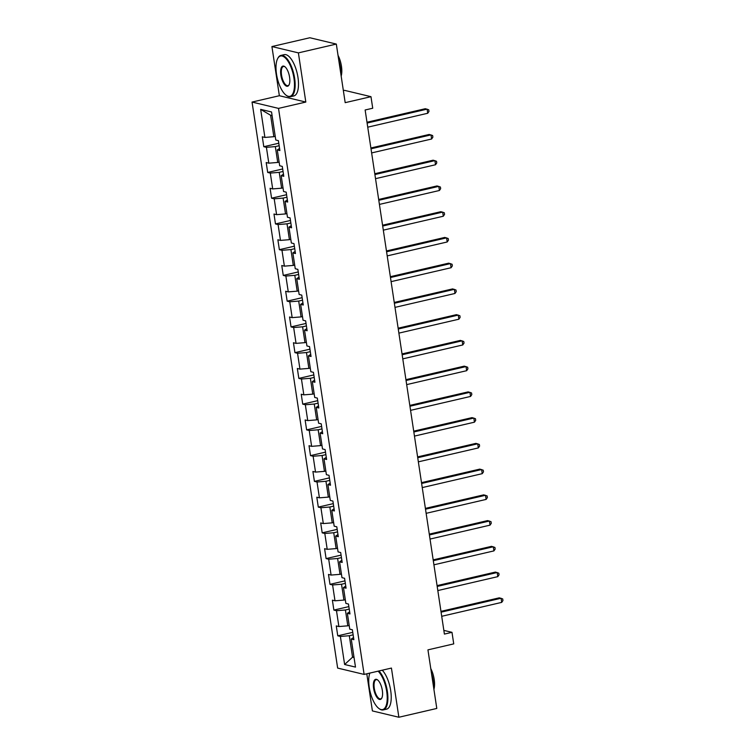 <?xml version="1.0" encoding="UTF-8"?>
<svg xmlns="http://www.w3.org/2000/svg" width="755" height="755" viewBox="0 0 755 755"><rect width="100%" height="100%" fill="white"/><g stroke="black" fill="none" stroke-linecap="round" stroke-linejoin="round"><path stroke-width="1.13" d="M366.788 673.79L372.404 710.927L398.866 717.25L436.796 708.445L427.943 649.866L453.736 643.883L451.99 632.331L443.836 630.387M252.047 102.067L337.645 668.081L364.118 674.413L278.51 108.39L252.047 102.067L279.359 95.725L305.822 102.057L298.385 52.878L271.923 46.555L279.359 95.725M271.923 46.555L309.852 37.75L336.324 44.073L345.186 102.661L370.979 96.678L344.516 90.345L343.365 90.619M298.385 52.878L336.324 44.073M353.548 637.55L351.254 639.051L353.868 639.674L352.368 629.774L349.754 629.151L347.357 613.305L349.971 613.928L348.47 604.028L345.865 603.405L343.468 587.56L346.073 588.183L344.582 578.283L341.968 577.66L339.571 561.814L342.185 562.447L340.684 552.537L338.08 551.914L335.682 536.078L338.287 536.701L336.796 526.801L334.182 526.178L331.785 510.333L334.399 510.956L332.898 501.056L330.294 500.433L327.897 484.587L330.501 485.21L329.01 475.31L326.396 474.687L323.999 458.842L326.613 459.474L325.112 449.565L322.498 448.942L320.111 433.106L322.715 433.729L321.224 423.829L318.61 423.206L316.213 407.36L318.827 407.983L317.327 398.083L314.712 397.46L312.325 381.615L314.929 382.238L313.438 372.338L310.824 371.715L308.427 355.869L311.041 356.502L309.541 346.592L306.926 345.969L304.529 330.133L307.143 330.756L305.643 320.856L303.038 320.224L300.641 304.388L303.255 305.011L301.755 295.111L299.14 294.488L296.743 278.642L299.357 279.265L297.857 269.365L295.252 268.742L292.855 252.897L295.469 253.529L293.969 243.62L291.355 242.997L288.957 227.161L291.572 227.784L290.071 217.884L287.466 217.251L285.069 201.415L287.674 202.038L286.183 192.138L283.569 191.515L281.171 175.67L283.786 176.293L282.285 166.393L279.68 165.77L277.283 149.924L279.888 150.556L278.397 140.647L275.783 140.024L271.545 111.976L260.664 109.371L270.601 115.251L273.839 136.702L275.235 136.381M351.254 639.051L355.492 667.099L344.62 664.504L340.382 636.446L337.768 635.823L352.755 632.35M260.664 109.371L264.911 137.429L262.296 136.806L263.797 146.706L266.411 147.329L268.808 163.174L266.194 162.542L267.695 172.451L270.299 173.074L272.697 188.91L270.082 188.288L271.583 198.188L274.197 198.81L276.594 214.656L273.98 214.033L275.481 223.933L278.085 224.556L280.482 240.401L277.868 239.779L279.369 249.678L281.983 250.301L284.38 266.147L281.766 265.515L283.267 275.424L285.871 276.047L288.268 291.883L285.664 291.26L287.155 301.16L289.769 301.783L292.166 317.628L289.552 317.006L291.052 326.906L293.657 327.528L296.054 343.374L293.45 342.751L294.941 352.651L297.555 353.274L299.952 369.12L297.338 368.487L298.838 378.397L301.443 379.019L303.84 394.856L301.236 394.233L302.727 404.133L305.341 404.755L307.738 420.601L305.124 419.978L306.624 429.878L309.239 430.501L311.626 446.347L309.022 445.724L310.513 455.624L313.127 456.246L315.524 472.092L312.91 471.46L314.41 481.369L317.024 481.992L319.412 497.828L316.807 497.205L318.299 507.105L320.913 507.728L323.31 523.574L320.696 522.951L322.196 532.851L324.81 533.474L327.208 549.319L324.593 548.696L326.094 558.596L328.699 559.219L331.096 575.065L328.482 574.432L329.982 584.342L332.596 584.965L334.993 600.801L332.379 600.178L333.88 610.078L336.485 610.701L338.882 626.546L336.268 625.923L337.768 635.823M370.979 96.678L372.725 108.229L365.137 109.985L444.402 634.087L451.99 632.331M349.206 625.499L347.81 625.819L345.422 609.983L349.244 609.096M349.65 611.814L347.357 613.305M338.882 626.546L347.81 625.819M336.485 610.701L345.422 609.983M345.309 599.753L343.921 600.083L341.524 584.238L345.346 583.351M345.762 586.069L343.468 587.56M334.993 600.801L343.921 600.083M332.596 584.965L341.524 584.238M341.42 574.017L340.024 574.338L337.627 558.492L341.449 557.605M341.864 560.323L339.571 561.814M331.096 575.065L340.024 574.338M328.699 559.219L337.627 558.492M337.523 548.272L336.135 548.592L333.738 532.747L337.56 531.869M337.966 534.578L335.682 536.078M327.208 549.319L336.135 548.592M324.81 533.474L333.738 532.747M333.635 522.526L332.238 522.847L329.841 507.011L333.663 506.124M334.078 508.842L331.785 510.333M323.31 523.574L332.238 522.847M320.913 507.728L329.841 507.011M329.737 496.781L328.35 497.111L325.952 481.265L329.775 480.378M330.18 483.096L327.897 484.587M319.412 497.828L328.35 497.111M317.024 481.992L325.952 481.265M325.849 471.044L324.452 471.365L322.055 455.52L325.877 454.633M326.292 457.351L323.999 458.842M315.524 472.092L324.452 471.365M313.127 456.246L322.055 455.52M321.951 445.299L320.564 445.62L318.166 429.774L321.989 428.897M322.394 431.605L320.111 433.106M311.626 446.347L320.564 445.62M309.239 430.501L318.166 429.774M318.063 419.553L316.666 419.874L314.269 404.038L318.091 403.151M318.506 405.869L316.213 407.36M307.738 420.601L316.666 419.874M305.341 404.755L314.269 404.038M314.165 393.808L312.778 394.138L310.38 378.293L314.203 377.406M314.608 380.124L312.325 381.615M303.84 394.856L312.778 394.138M301.443 379.019L310.38 378.293M310.267 368.072L308.88 368.393L306.483 352.547L310.305 351.66M310.72 354.378L308.427 355.869M299.952 369.12L308.88 368.393M297.555 353.274L306.483 352.547M306.379 342.326L304.992 342.647L302.595 326.802L306.417 325.924M306.823 328.633L304.529 330.133M296.054 343.374L304.992 342.647M293.657 327.528L302.595 326.802M302.481 316.581L301.094 316.902L298.697 301.066L302.519 300.179M302.934 302.897L300.641 304.388M292.166 317.628L301.094 316.902M289.769 301.783L298.697 301.066M298.593 290.835L297.196 291.166L294.809 275.32L298.631 274.433M299.037 277.151L296.743 278.642M288.268 291.883L297.196 291.166M285.871 276.047L294.809 275.32M294.695 265.099L293.308 265.42L290.911 249.575L294.733 248.688M295.148 251.406L292.855 252.897M284.38 266.147L293.308 265.42M281.983 250.301L290.911 249.575M290.807 239.354L289.41 239.675L287.023 223.829L290.845 222.952M291.251 225.66L288.957 227.161M280.482 240.401L289.41 239.675M278.085 224.556L287.023 223.829M286.909 213.608L285.522 213.929L283.125 198.093L286.947 197.206M287.362 199.924L285.069 201.415M276.594 214.656L285.522 213.929M274.197 198.81L283.125 198.093M283.021 187.863L281.624 188.193L279.227 172.348L283.05 171.46M283.465 174.178L281.171 175.67M272.697 188.91L281.624 188.193M270.299 173.074L279.227 172.348M279.123 162.127L277.736 162.448L275.339 146.602L279.161 145.715M279.567 148.433L277.283 149.924M268.808 163.174L277.736 162.448M266.411 147.329L275.339 146.602M264.911 137.429L273.839 136.702M305.822 102.057L278.51 108.39M398.866 717.25L391.43 668.071L364.118 674.413M272.093 115.609L270.601 115.251M353.944 656.85L352.557 657.18L354.048 657.529M353.132 634.842L349.31 635.719L352.557 657.18L344.62 664.504M340.382 636.446L349.31 635.719M263.797 146.706L278.784 143.224M267.695 172.451L282.681 168.969M271.583 198.188L286.57 194.714M275.481 223.933L290.467 220.46M279.369 249.678L294.356 246.196M283.267 275.424L298.253 271.942M287.155 301.16L302.142 297.687M291.052 326.906L306.039 323.433M294.941 352.651L309.927 349.169M298.838 378.397L313.825 374.914M302.727 404.133L317.713 400.66M306.624 429.878L321.611 426.405M310.513 455.624L325.499 452.141M314.41 481.369L329.397 477.887M318.299 507.105L333.285 503.632M322.196 532.851L337.183 529.378M326.094 558.596L341.081 555.114M329.982 584.342L344.969 580.859M333.88 610.078L348.867 606.605M367.119 123.056L427.103 109.135L427.736 113.259L367.742 127.18M366.996 122.244L425.32 108.711L428.727 109.786L428.982 111.438L427.736 113.259M293.959 78.256A20.687 8.182 -103.1 0 0 286.428 59.117A20.687 8.182 -103.1 0 0 277.576 58.777A20.687 8.182 -103.1 0 0 276.5 74.084A20.687 8.182 -103.1 0 0 286.022 95.158A20.687 8.182 -103.1 0 0 293.959 78.256M277.708 58.522A21.197 8.39 76.9 0 1 277.84 58.248A21.197 8.39 76.9 0 1 280.898 55.417A21.197 8.39 76.9 0 1 294.629 78.209A21.197 8.39 76.9 0 1 290.477 96.716A21.197 8.39 76.9 0 1 286.494 95.517A21.197 8.39 76.9 0 1 286.249 95.338M289.59 77.218A10.344 4.096 76.9 0 1 289.061 84.871A10.344 4.096 76.9 0 1 284.635 84.702A10.344 4.096 76.9 0 1 280.869 75.132A10.344 4.096 76.9 0 1 284.833 66.676A10.344 4.096 76.9 0 1 289.59 77.218M285.079 66.874A9.834 3.888 -103.1 0 0 283.465 66.487A9.834 3.888 -103.1 0 0 281.539 75.075A9.834 3.888 -103.1 0 0 287.91 85.645A9.834 3.888 -103.1 0 0 289.184 84.588M338.731 60.023A21.197 8.39 76.9 0 1 340.448 67.572A21.197 8.39 76.9 0 1 340.977 74.839M338.023 55.332A15.26 6.04 76.9 0 1 341.439 66.166A15.26 6.04 76.9 0 1 341.166 76.123M280.898 55.417L284.229 54.643A21.197 8.39 76.9 0 1 297.97 77.435A21.197 8.39 76.9 0 1 293.818 95.942L290.477 96.716M369.846 673.082A20.687 8.182 -103.1 0 0 369.242 687.305A20.687 8.182 -103.1 0 0 378.755 708.379A20.687 8.182 -103.1 0 0 386.702 691.476A20.687 8.182 -103.1 0 0 378.085 671.167M378.906 670.978A21.197 8.39 76.9 0 1 387.372 691.42A21.197 8.39 76.9 0 1 383.219 709.936A21.197 8.39 76.9 0 1 379.236 708.737A21.197 8.39 76.9 0 1 378.991 708.549M382.332 690.429A10.344 4.096 76.9 0 1 381.794 698.082A10.344 4.096 76.9 0 1 377.377 697.913A10.344 4.096 76.9 0 1 373.612 688.343A10.344 4.096 76.9 0 1 377.575 679.896A10.344 4.096 76.9 0 1 382.332 690.429M377.821 680.095A9.834 3.888 -103.1 0 0 376.207 679.698A9.834 3.888 -103.1 0 0 374.282 688.286A9.834 3.888 -103.1 0 0 380.652 698.866A9.834 3.888 -103.1 0 0 381.926 697.799M431.473 673.234A21.197 8.39 76.9 0 1 433.191 680.793A21.197 8.39 76.9 0 1 433.719 688.05M430.765 668.543A15.26 6.04 76.9 0 1 434.182 679.377A15.26 6.04 76.9 0 1 433.908 689.334M382.247 670.204A21.197 8.39 76.9 0 1 390.703 690.646A21.197 8.39 76.9 0 1 386.56 709.162L383.219 709.936M371.007 148.801L431.001 134.881L431.624 139.005L371.63 152.925M370.884 147.989L429.208 134.456L432.624 135.532L432.87 137.184L431.624 139.005M374.905 174.547L434.889 160.626L435.522 164.75L375.528 178.671M374.782 173.726L433.106 160.192L436.513 161.277L436.767 162.929L435.522 164.75M378.793 200.283L438.787 186.362L439.41 190.496L379.416 204.407M378.67 199.471L437.003 185.938L440.41 187.023L440.656 188.665L439.41 190.496M382.691 226.028L442.685 212.108L443.308 216.232L383.314 230.152M382.568 225.216L440.892 211.683L444.308 212.759L444.553 214.411L443.308 216.232M386.579 251.774L446.573 237.853L447.196 241.977L387.202 255.898M386.456 250.962L444.789 237.429L448.196 238.505L448.451 240.156L447.196 241.977M390.477 277.519L450.471 263.599L451.094 267.723L391.099 281.643M390.354 276.698L448.678 263.165L452.094 264.25L452.339 265.902L451.094 267.723M394.365 303.255L454.359 289.335L454.982 293.468L394.988 307.379M394.242 302.444L452.575 288.91L455.982 289.995L456.237 291.638L454.982 293.468M398.262 329.001L458.257 315.08L458.88 319.205L398.885 333.125M398.14 328.189L456.464 314.656L459.88 315.732L460.125 317.383L458.88 319.205M402.151 354.746L462.145 340.826L462.768 344.95L402.783 358.87M402.028 353.935L460.361 340.401L463.768 341.477L464.023 343.129L462.768 344.95M406.048 380.492L466.043 366.571L466.666 370.696L406.671 384.616M405.926 379.671L464.25 366.137L467.666 367.223L467.911 368.874L466.666 370.696M409.937 406.228L469.931 392.307L470.554 396.441L410.569 410.352M409.814 405.416L468.147 391.883L471.554 392.968L471.809 394.61L470.554 396.441M413.834 431.973L473.829 418.053L474.451 422.177L414.457 436.097M413.712 431.162L472.035 417.628L475.452 418.704L475.697 420.356L474.451 422.177M417.732 457.719L477.717 443.798L478.34 447.923L418.355 461.843M417.6 456.907L475.933 443.374L479.34 444.45L479.595 446.101L478.34 447.923M421.62 483.464L481.614 469.544L482.237 473.668L422.243 487.588M421.498 482.643L479.821 469.11L483.238 470.195L483.483 471.847L482.237 473.668M425.518 509.2L485.503 495.28L486.135 499.414L426.141 513.324M425.395 508.389L483.719 494.855L487.126 495.941L487.381 497.583L486.135 499.414M429.406 534.946L489.4 521.026L490.023 525.15L430.029 539.07M429.284 534.134L487.607 520.601L491.024 521.677L491.269 523.328L490.023 525.15M433.304 560.691L493.289 546.771L493.921 550.895L433.927 564.816M433.181 559.88L491.505 546.346L494.912 547.422L495.167 549.074L493.921 550.895M437.192 586.437L497.186 572.516L497.809 576.641L437.815 590.561M437.07 585.616L495.403 572.082L498.81 573.168L499.055 574.819L497.809 576.641M441.09 612.173L501.084 598.253L501.707 602.386L441.713 616.297M440.967 611.361L499.291 597.828L502.707 598.913L502.953 600.555L501.707 602.386M277.576 58.777L277.84 58.248M286.022 95.158L286.494 95.517M378.755 708.379L379.236 708.737"/></g></svg>
